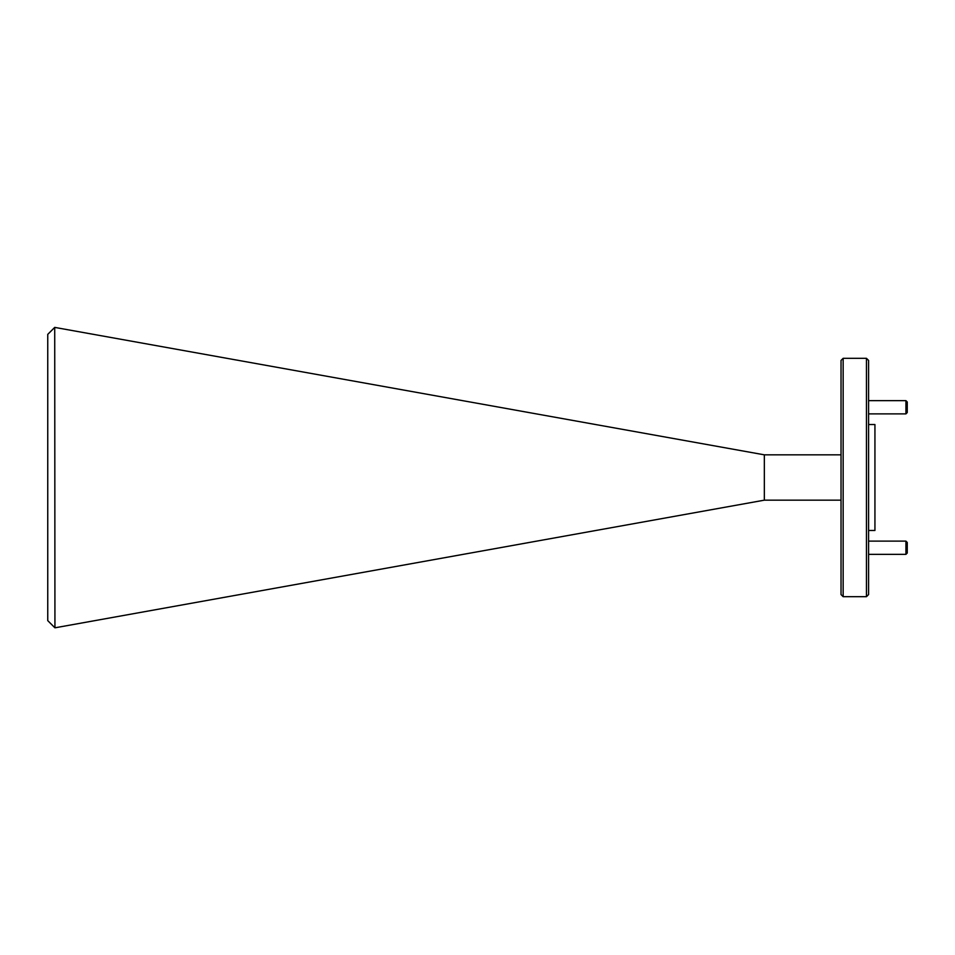 <?xml version="1.0" encoding="UTF-8"?>
<svg xmlns="http://www.w3.org/2000/svg" width="955" height="955" viewBox="0 0 955 955"><rect width="100%" height="100%" fill="white"/><g stroke="black" fill="none" stroke-linecap="round" stroke-linejoin="round"><path stroke-width="1.43" d="M866.46 358.316L868.584 360.429L868.584 594.571L866.46 596.684L866.46 358.316L843.158 358.316L843.158 596.684L866.46 596.684M843.158 596.684L841.033 594.571L841.033 360.429L843.158 358.316M868.584 424.533L874.935 424.533L874.935 530.467L868.584 530.467M841.033 454.831L764.334 454.831L764.334 500.169L841.033 500.169M54.722 627.602L47.75 620.631L47.75 334.369L54.722 327.398L54.936 627.817L764.334 500.169M764.334 454.831L54.722 327.398M905.925 541.115L907.25 542.44L907.25 553.029L905.925 554.354L905.925 541.115L868.584 541.115M905.925 400.646L907.25 401.971L907.25 412.56L905.925 413.885L905.925 400.646L868.584 400.646M905.925 554.354L868.584 554.354M905.925 413.885L868.584 413.885"/></g></svg>
